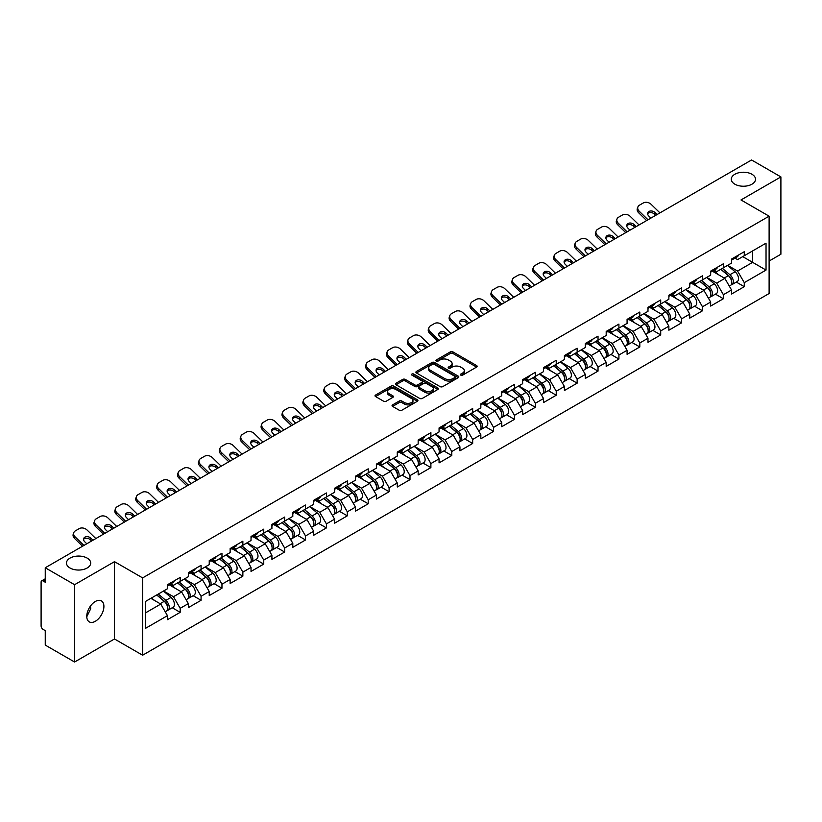 <?xml version="1.0" encoding="UTF-8"?>
<svg xmlns="http://www.w3.org/2000/svg" width="822" height="822" viewBox="0 0 822 822"><rect width="100%" height="100%" fill="white"/><g stroke="black" fill="none" stroke-linecap="round" stroke-linejoin="round"><path stroke-width="1.23" d="M734.827 184.179A12.125 6.997 180 0 1 731.282 179.227A12.125 6.997 180 0 1 738.762 172.764A12.125 6.997 180 0 1 751.976 174.285A12.125 6.997 180 0 1 755.521 179.227A12.125 6.997 180 0 1 748.041 185.7A12.125 6.997 180 0 1 734.827 184.179M70.024 568.002A12.125 6.997 180 0 1 66.479 563.049A12.125 6.997 180 0 1 73.959 556.586A12.125 6.997 180 0 1 87.173 558.107A12.125 6.997 180 0 1 90.718 563.049A12.125 6.997 180 0 1 83.238 569.512A12.125 6.997 180 0 1 70.024 568.002M460.793 375.14A1.305 0.75 0 0 0 462.632 375.14L476.596 367.085A1.86 1.069 0 0 0 477.14 366.324A1.86 1.069 0 0 0 476.596 365.564L452.932 351.898A1.86 1.069 0 0 0 450.312 351.898L436.338 359.964A1.305 0.75 0 0 0 435.958 360.498A1.305 0.75 0 0 0 436.338 361.033A1.305 0.75 0 0 0 438.177 361.033L439.986 359.985A5.949 3.432 0 0 1 448.401 359.985L450.374 361.125A5.949 3.432 0 0 1 452.11 363.55A5.949 3.432 0 0 1 450.374 365.985L448.565 367.023A1.305 0.75 0 0 0 448.185 367.557A1.305 0.75 0 0 0 448.565 368.092A1.305 0.75 0 0 0 450.405 368.092L452.213 367.044A5.949 3.432 0 0 1 460.628 367.044L462.601 368.184A5.949 3.432 0 0 1 464.338 370.609A5.949 3.432 0 0 1 462.601 373.034L460.793 374.082A1.305 0.75 0 0 0 460.412 374.616A1.305 0.75 0 0 0 460.793 375.14L460.793 374.082M90.512 605.989L90.718 608.712L86.772 616.767M95.342 601.478A12.125 6.997 -60 0 1 101.404 600.882A12.125 6.997 -60 0 1 103.253 610.592A12.125 6.997 -60 0 1 95.342 621.278A12.125 6.997 -60 0 1 89.279 621.874A12.125 6.997 -60 0 1 87.42 612.164A12.125 6.997 -60 0 1 95.342 601.478M392.597 404.876A1.86 1.069 0 0 0 392.053 405.636A1.86 1.069 0 0 0 392.597 406.397L399.235 410.229A1.86 1.069 0 0 0 401.866 410.229L417.381 401.27A1.86 1.069 0 0 0 417.925 400.509A1.86 1.069 0 0 0 417.381 399.759L393.717 386.093A1.86 1.069 0 0 0 391.087 386.093L375.572 395.053A1.86 1.069 0 0 0 375.027 395.803A1.86 1.069 0 0 0 375.572 396.564L383.597 401.198A1.86 1.069 0 0 0 386.227 401.198L392.865 397.365A1.86 1.069 0 0 0 393.409 396.605A1.86 1.069 0 0 0 392.865 395.844L388.888 393.553A4.973 2.867 0 0 1 387.429 391.519A4.973 2.867 0 0 1 390.501 388.868A4.973 2.867 0 0 1 395.916 389.494L411.493 398.485A4.973 2.867 0 0 1 412.952 400.509A4.973 2.867 0 0 1 409.88 403.17A4.973 2.867 0 0 1 404.465 402.544L401.866 401.044A1.86 1.069 0 0 0 399.235 401.044L392.597 404.876L392.597 406.397M114.494 561.662L74.586 584.699L45.251 567.766L751.575 159.982L780.9 176.915L740.992 199.952L769.115 216.186L142.617 577.897L114.494 561.662L114.494 638.982L142.617 655.216L142.617 577.897M440.119 386.628A1.86 1.069 0 0 0 442.75 386.628L458.265 377.668A1.86 1.069 0 0 0 458.81 376.908A1.86 1.069 0 0 0 458.265 376.147L434.602 362.492A1.86 1.069 0 0 0 431.971 362.492L416.456 371.441A1.86 1.069 0 0 0 415.911 372.202A1.86 1.069 0 0 0 416.456 372.962L440.119 386.628M412.439 375.428A1.305 0.75 0 0 1 413.764 375.613L437.797 389.484L422.303 398.423A1.86 1.069 0 0 1 419.682 398.423L396.019 384.768L396.019 383.247A1.86 1.069 0 0 0 395.474 384.008A1.86 1.069 0 0 0 396.019 384.768M396.019 383.247L402.657 379.415A1.86 1.069 0 0 1 405.287 379.415L414.884 384.953A1.86 1.069 0 0 0 417.504 384.953L421.912 382.415A1.86 1.069 0 0 0 422.457 381.655A1.86 1.069 0 0 0 421.912 380.894L411.925 375.13A1.305 0.75 0 0 1 411.545 374.596A1.305 0.75 0 0 1 412.346 373.897A1.305 0.75 0 0 1 413.764 374.061L437.818 387.953A1.86 1.069 0 0 1 438.362 388.714A1.86 1.069 0 0 1 437.818 389.474L437.818 387.953M142.617 655.216L769.115 293.516L769.115 216.186M172.24 607.756L180.182 612.339L180.182 608.321L173.483 596.721L163.578 590.997M180.182 612.339L167.462 619.685L167.462 615.668L145.7 628.234L145.7 601.324L167.462 588.758L167.462 584.74L180.182 577.393L180.182 581.411L188.351 576.695L188.351 572.677L201.071 565.331L201.071 569.348L209.24 564.632L209.24 560.614L221.961 553.268L221.961 557.295L230.139 552.569L230.139 548.551L242.86 541.205L242.86 545.233L251.029 540.516L251.029 536.489L263.749 529.142L263.749 533.17L271.918 528.454L271.918 524.426L284.638 517.079L284.638 521.107L292.807 516.391L292.807 512.363L305.537 505.027L305.537 509.044L313.706 504.328L313.706 500.31L326.426 492.964L326.426 496.981L334.595 492.265L334.595 488.247L347.316 480.901L347.316 484.918L355.484 480.202L355.484 476.185L368.215 468.838L368.215 472.856L376.384 468.139L376.384 464.122L389.104 456.775L389.104 460.793L397.273 456.076L397.273 452.059L409.993 444.712L409.993 448.73L418.162 444.014L418.162 439.996L430.892 432.649L430.892 436.667L439.061 431.951L439.061 427.933L451.781 420.587L451.781 424.604L459.95 419.888L459.95 415.87L472.671 408.524L472.671 412.541L480.839 407.825L480.839 403.808L493.56 396.461L493.56 400.489L501.739 395.772L501.739 391.745L514.459 384.398L514.459 388.426L522.628 383.71L522.628 379.682L535.348 372.335L535.348 376.363L543.517 371.647L543.517 367.619L556.237 360.272L556.237 364.3L564.406 359.584L564.406 355.556L577.136 348.22L577.136 352.237L585.305 347.521L585.305 343.504L598.026 336.157L598.026 340.174L606.194 335.458L606.194 331.441L618.915 324.094L618.915 328.112L627.083 323.395L627.083 319.378L639.814 312.031L639.814 316.049L647.983 311.333L647.983 307.315L660.703 299.968L660.703 303.986L668.872 299.27L668.872 295.252L681.592 287.906L681.592 291.923L689.761 287.207L689.761 283.189L702.491 275.843L702.491 279.86L710.66 275.144L710.66 271.126L723.381 263.78L723.381 267.797L731.549 263.081L731.549 259.064L744.27 251.717L744.27 255.745L766.032 243.178L766.032 270.078L744.27 282.645L737.57 271.055L727.665 265.331M736.327 282.08L744.27 286.673L744.27 282.645M744.27 286.673L731.549 294.019L731.549 289.991L723.381 294.708L716.681 283.107L706.776 277.394M715.438 294.142L723.381 298.735L723.381 294.708M723.381 298.735L710.66 306.072L710.66 302.054L702.491 306.77L695.792 295.17L685.877 289.447M694.539 306.205L702.491 310.788L702.491 306.77M702.491 310.788L689.761 318.135L689.761 314.117L681.592 318.833L674.903 307.233L664.988 301.51M673.65 318.268L681.592 322.851L681.592 318.833M681.592 322.851L668.872 330.197L668.872 326.18L660.703 330.896L654.004 319.296L644.099 313.572M652.76 330.331L660.703 334.914L660.703 330.896M660.703 334.914L647.983 342.26L647.983 338.243L639.814 342.959L633.115 331.358L623.199 325.635M631.861 342.394L639.814 346.976L639.814 342.959M639.814 346.976L627.083 354.323L627.083 350.306L618.915 355.022L612.226 343.421L602.31 337.698M610.972 354.457L618.915 359.039L618.915 355.022M618.915 359.039L606.194 366.386L606.194 362.368L598.026 367.085L591.326 355.484L581.421 349.761M590.083 366.52L598.026 371.102L598.026 367.085M598.026 371.102L585.305 378.449L585.305 374.431L577.136 379.148L570.437 367.547L560.522 361.824M569.184 378.582L577.136 383.165L577.136 379.148M577.136 383.165L564.406 390.512L564.406 386.494L556.237 391.21L549.548 379.61L539.633 373.887M548.295 390.635L556.237 395.228L556.237 391.21M556.237 395.228L543.517 402.575L543.517 398.547L535.348 403.273L528.649 391.673L518.744 385.95M527.405 402.698L535.348 407.291L535.348 403.273M535.348 407.291L522.628 414.637L522.628 410.61L514.459 415.326L507.76 403.736L497.855 398.012M506.506 414.761L514.459 419.354L514.459 415.326M514.459 419.354L501.739 426.7L501.739 422.672L493.56 427.389L486.871 415.798L476.955 410.075M485.617 426.824L493.56 431.416L493.56 427.389M493.56 431.416L480.839 438.763L480.839 434.735L472.671 439.451L465.971 427.851L456.066 422.138M464.728 438.886L472.671 443.479L472.671 439.451M472.671 443.479L459.95 450.816L459.95 446.798L451.781 451.514L445.082 439.914L435.177 434.201M443.839 450.949L451.781 455.532L451.781 451.514M451.781 455.532L439.061 462.878L439.061 458.861L430.892 463.577L424.193 451.977L414.278 446.254M422.94 463.012L430.892 467.595L430.892 463.577M430.892 467.595L418.162 474.941L418.162 470.924L409.993 475.64L403.304 464.04L393.389 458.316M402.05 475.075L409.993 479.658L409.993 475.64M409.993 479.658L397.273 487.004L397.273 482.987L389.104 487.703L382.405 476.102L372.5 470.379M381.161 487.138L389.104 491.72L389.104 487.703M389.104 491.72L376.384 499.067L376.384 495.05L368.215 499.766L361.516 488.165L351.6 482.442M360.262 499.201L368.215 503.783L368.215 499.766M368.215 503.783L355.484 511.13L355.484 507.112L347.316 511.829L340.627 500.228L330.711 494.505M339.373 511.263L347.316 515.846L347.316 511.829M347.316 515.846L334.595 523.193L334.595 519.175L326.426 523.891L319.727 512.291L309.822 506.568M318.484 523.326L326.426 527.909L326.426 523.891M326.426 527.909L313.706 535.256L313.706 531.238L305.537 535.954L298.838 524.354L288.923 518.631M297.585 535.379L305.537 539.972L305.537 535.954M305.537 539.972L292.807 547.318L292.807 543.301L284.638 548.017L277.949 536.417L268.034 530.693M276.695 547.442L284.638 552.035L284.638 548.017M284.638 552.035L271.918 559.381L271.918 555.353L263.749 560.07L257.05 548.48L247.145 542.756M255.806 559.505L263.749 564.098L263.749 560.07M263.749 564.098L251.029 571.444L251.029 567.416L242.86 572.133L236.161 560.542L226.256 554.819M234.907 571.567L242.86 576.16L242.86 572.133M242.86 576.16L230.139 583.507L230.139 579.479L221.961 584.195L215.272 572.605L205.356 566.882M214.018 583.63L221.961 588.223L221.961 584.195M221.961 588.223L209.24 595.57L209.24 591.542L201.071 596.258L194.372 584.658L184.467 578.945M193.129 595.693L201.071 600.286L201.071 596.258M201.071 600.286L188.351 607.622L188.351 603.605L180.182 608.321M170.894 583.784L173.483 585.285L180.182 581.411M173.483 596.721L181.652 592.004L169.157 584.791M188.351 603.605L181.652 592.004M191.783 571.722L194.372 573.222L201.071 569.348M194.372 584.658L202.551 579.942L190.046 572.729M209.24 591.542L202.551 579.942M212.682 559.659L215.272 561.159L221.961 557.295M215.272 572.605L223.44 567.879L210.935 560.666M230.139 579.479L223.44 567.879M233.571 547.596L236.161 549.096L242.86 545.233M236.161 560.542L244.329 555.826L231.835 548.603M251.029 567.416L244.329 555.826M254.46 535.533L257.05 537.033L263.749 533.17M257.05 548.48L265.218 543.763L252.724 536.54M271.918 555.353L265.218 543.763M275.36 523.48L277.949 524.97L284.638 521.107M277.949 536.417L286.118 531.7L273.613 524.477M292.807 543.301L286.118 531.7M296.249 511.418L298.838 512.907L305.537 509.044M298.838 524.354L307.007 519.638L294.512 512.414M313.706 531.238L307.007 519.638M317.138 499.355L319.727 500.845L326.426 496.981M319.727 512.291L327.896 507.575L315.401 500.362M334.595 519.175L327.896 507.575M338.037 487.292L340.627 488.782L347.316 484.918M340.627 500.228L348.795 495.512L336.29 488.299M355.484 507.112L348.795 495.512M358.926 475.229L361.516 476.719L368.215 472.856M361.516 488.165L369.684 483.449L357.19 476.236M376.384 495.05L369.684 483.449M379.815 463.166L382.405 464.656L389.104 460.793M382.405 476.102L390.573 471.386L378.079 464.173M397.273 482.987L390.573 471.386M400.715 451.103L403.304 452.603L409.993 448.73M403.304 464.04L411.473 459.323L398.968 452.11M418.162 470.924L411.473 459.323M421.604 439.04L424.193 440.541L430.892 436.667M424.193 451.977L432.362 447.26L419.857 440.047M439.061 458.861L432.362 447.26M442.493 426.978L445.082 428.478L451.781 424.604M445.082 439.914L453.251 435.198L440.756 427.985M459.95 446.798L453.251 435.198M463.392 414.915L465.971 416.415L472.671 412.541M465.971 427.851L474.15 423.135L461.645 415.922M480.839 434.735L474.15 423.135M484.281 402.852L486.871 404.352L493.56 400.489M486.871 415.798L495.039 411.082L482.535 403.859M501.739 422.672L495.039 411.082M505.17 390.789L507.76 392.289L514.459 388.426M507.76 403.736L515.928 399.019L503.434 391.796M522.628 410.61L515.928 399.019M526.059 378.737L528.649 380.226L535.348 376.363M528.649 391.673L536.817 386.957L524.323 379.733M543.517 398.547L536.817 386.957M546.959 366.674L549.548 368.164L556.237 364.3M549.548 379.61L557.717 374.894L545.212 367.67M564.406 386.494L557.717 374.894M567.848 354.611L570.437 356.101L577.136 352.237M570.437 367.547L578.606 362.831L566.111 355.618M585.305 374.431L578.606 362.831M588.737 342.548L591.326 344.038L598.026 340.174M591.326 355.484L599.495 350.768L587 343.555M606.194 362.368L599.495 350.768M609.636 330.485L612.226 331.975L618.915 328.112M612.226 343.421L620.394 338.705L607.89 331.492M627.083 350.306L620.394 338.705M630.525 318.422L633.115 319.912L639.814 316.049M633.115 331.358L641.283 326.642L628.789 319.429M647.983 338.243L641.283 326.642M651.414 306.359L654.004 307.849L660.703 303.986M654.004 319.296L662.172 314.579L649.678 307.366M668.872 326.18L662.172 314.579M672.314 294.297L674.903 295.797L681.592 291.923M674.903 307.233L683.072 302.517L670.567 295.303M689.761 314.117L683.072 302.517M693.203 282.234L695.792 283.734L702.491 279.86M695.792 295.17L703.961 290.454L691.456 283.241M710.66 302.054L703.961 290.454M714.092 270.171L716.681 271.671L723.381 267.797M716.681 283.107L724.85 278.391L712.355 271.178M731.549 289.991L724.85 278.391M734.991 258.108L737.57 259.608L744.27 255.745M737.57 271.055L752.644 262.352L752.644 250.905L766.032 243.178M742.728 256.628L766.032 270.078M769.115 261.036L780.9 254.234L780.9 176.915M74.586 584.699L74.586 662.018L45.251 645.085L45.251 630.628L43.114 629.395A2.836 1.644 -120 0 1 41.1 625.912L41.1 582.151A2.836 1.644 -120 0 1 41.686 580.846A2.836 1.644 -120 0 1 43.114 580.99L45.251 582.223L45.251 567.766M74.586 662.018L114.494 638.982M145.7 612.77L160.763 604.067L150.847 598.344M167.462 615.668L160.763 604.067M461.306 375.325L462.601 374.585A5.949 3.432 0 0 0 464.338 372.161L464.338 370.609M452.11 363.55L452.11 365.102A5.949 3.432 0 0 1 450.374 367.526L449.089 368.266M476.575 367.095L452.932 353.45A1.86 1.069 0 0 0 450.312 353.45L436.862 361.207M458.234 377.678L434.602 364.033A1.86 1.069 0 0 0 431.971 364.033L416.487 372.972M454.977 377.442A1.305 0.75 0 0 0 455.357 376.908A1.305 0.75 0 0 0 454.977 376.373L434.201 364.382A1.305 0.75 0 0 0 432.362 364.382L430.461 365.492A5.949 3.432 0 0 0 428.714 367.917A5.949 3.432 0 0 0 430.461 370.342L444.651 378.541A5.949 3.432 0 0 0 453.066 378.541L454.977 377.442L454.977 378.983A1.305 0.75 0 0 0 455.357 378.459L455.357 376.908M428.714 367.917L428.714 369.458A5.949 3.432 0 0 0 430.461 371.893L430.461 370.342M454.977 378.983L453.066 380.093A5.949 3.432 0 0 1 444.651 380.093L430.461 371.893M396.04 384.778L402.657 380.956L402.657 379.415M422.457 381.655L422.457 383.196A1.86 1.069 0 0 1 421.912 383.956L417.504 386.504A1.86 1.069 0 0 1 414.884 386.504L405.287 380.956A1.86 1.069 0 0 0 402.657 380.956M424.84 390.707A4.973 2.867 0 0 0 430.255 391.323A4.973 2.867 0 0 0 433.328 388.672A4.973 2.867 0 0 0 431.869 386.648L426.382 383.473A1.86 1.069 0 0 0 423.751 383.473L419.354 386.021A1.86 1.069 0 0 0 418.809 386.772A1.86 1.069 0 0 0 419.354 387.532L424.84 390.707L424.84 392.248A4.973 2.867 0 0 0 430.255 392.875A4.973 2.867 0 0 0 433.328 390.224L433.328 388.672M418.809 386.772L418.809 388.323A1.86 1.069 0 0 0 419.354 389.083L419.354 387.532M424.84 392.248L419.354 389.083M412.952 400.509L412.952 402.061A4.973 2.867 0 0 1 409.88 404.712A4.973 2.867 0 0 1 404.465 404.085L401.866 402.595A1.86 1.069 0 0 0 399.235 402.595L392.618 406.407M387.429 391.519L387.429 393.07A4.973 2.867 0 0 0 388.888 395.094L388.888 393.553M392.834 397.375L388.888 395.094M417.381 399.759L417.381 401.27L393.717 387.635A1.86 1.069 0 0 0 391.087 387.635L375.603 396.584M729.957 276.86L729.022 276.315M731.159 284.823A6.247 3.607 -120 0 0 732.063 284.546A6.247 3.607 -120 0 0 733.183 280.179A6.247 3.607 -120 0 0 729.926 274.733L722.394 268.373M732.063 284.546L737.221 281.566A6.247 3.607 -120 0 0 738.341 277.199A6.247 3.607 -120 0 0 735.084 271.753L727.552 265.393M720.945 269.205L729.535 276.459A3.791 2.189 60 0 1 731.58 281.134M729.32 286.128L730.46 285.47A6.247 3.607 -120 0 0 731.58 281.103A6.247 3.607 -120 0 0 728.323 275.658L720.781 269.297M718.613 274.795L713.527 270.5M646.637 220.563L638.653 212.785A5.682 4.172 -160.3 0 1 637.327 208.541L637.893 206.969A5.682 4.172 19.7 0 0 639.218 211.213L648.013 219.772M655.679 215.343L654.404 214.1A4.357 3.196 19.7 0 0 648.414 213.042A4.357 3.196 19.7 0 0 647.654 213.669M659.932 212.888L651.137 204.329A5.682 4.172 19.7 0 0 643.318 202.952L639.434 205.192A5.682 4.172 19.7 0 0 637.893 206.969M657.045 214.552L654.97 212.528A4.357 3.196 -160.3 0 0 648.979 211.47A4.357 3.196 -160.3 0 0 647.798 212.836A4.357 3.196 -160.3 0 0 648.815 216.083L650.89 218.107M733.224 258.098A6.247 3.607 60 0 1 732.063 259.803A6.247 3.607 60 0 1 731.549 260.009M738.382 255.118A6.247 3.607 60 0 1 737.221 256.824L732.063 259.803M709.067 288.923L708.122 288.378M710.259 296.886A6.247 3.607 -120 0 0 711.174 296.608A6.247 3.607 -120 0 0 712.294 292.242A6.247 3.607 -120 0 0 709.037 286.796L701.505 280.436M711.174 296.608L716.322 293.629A6.247 3.607 -120 0 0 717.452 289.262A6.247 3.607 -120 0 0 714.195 283.816L706.653 277.456M700.046 281.268L708.646 288.522A3.791 2.189 60 0 1 710.691 293.197M708.42 298.191L709.561 297.533A6.247 3.607 -120 0 0 710.691 293.166A6.247 3.607 -120 0 0 707.434 287.721L699.892 281.36M697.724 286.857L692.638 282.562M688.168 300.986L687.233 300.441M689.37 308.949A6.247 3.607 -120 0 0 690.274 308.671A6.247 3.607 -120 0 0 691.405 304.304A6.247 3.607 -120 0 0 688.148 298.859L680.606 292.498M690.274 308.671L695.433 305.692A6.247 3.607 -120 0 0 696.553 301.325A6.247 3.607 -120 0 0 693.306 295.879L685.764 289.519M679.157 293.331L687.757 300.585A3.791 2.189 60 0 1 689.802 305.25M687.531 310.254L688.672 309.596A6.247 3.607 -120 0 0 689.792 305.229A6.247 3.607 -120 0 0 686.534 299.783L679.003 293.423M676.825 298.92L671.738 294.625M667.279 313.038L666.344 312.504M668.481 321.012A6.247 3.607 -120 0 0 669.385 320.724A6.247 3.607 -120 0 0 670.505 316.357A6.247 3.607 -120 0 0 667.259 310.922L659.717 304.561M669.385 320.724L674.543 317.754A6.247 3.607 -120 0 0 675.663 313.388A6.247 3.607 -120 0 0 672.406 307.942L664.875 301.582M658.268 305.394L666.858 312.648A3.791 2.189 60 0 1 668.903 317.313M666.642 322.316L667.783 321.659A6.247 3.607 -120 0 0 668.903 317.292A6.247 3.607 -120 0 0 665.645 311.846L658.114 305.486M655.935 310.983L650.849 306.688M646.39 325.101L645.445 324.567M647.582 333.074A6.247 3.607 -120 0 0 648.496 332.787A6.247 3.607 -120 0 0 649.616 328.42A6.247 3.607 -120 0 0 646.359 322.974L638.828 316.624M648.496 332.787L653.654 329.817A6.247 3.607 -120 0 0 654.774 325.45A6.247 3.607 -120 0 0 651.517 320.005L643.975 313.644M637.369 317.456L645.969 324.711A3.791 2.189 60 0 1 648.013 329.375M645.753 334.379L646.883 333.722A6.247 3.607 -120 0 0 648.013 329.355A6.247 3.607 -120 0 0 644.756 323.909L637.214 317.549M635.046 323.036L629.96 318.751M625.491 337.164L624.556 336.63M626.693 345.137A6.247 3.607 -120 0 0 627.597 344.85A6.247 3.607 -120 0 0 628.727 340.483A6.247 3.607 -120 0 0 625.47 335.037L617.928 328.677M627.597 344.85L632.755 341.88A6.247 3.607 -120 0 0 633.885 337.513A6.247 3.607 -120 0 0 630.628 332.067L623.086 325.707M616.479 329.519L625.08 336.773A3.791 2.189 60 0 1 627.124 341.438M624.854 346.442L625.994 345.785A6.247 3.607 -120 0 0 627.114 341.418A6.247 3.607 -120 0 0 623.867 335.972L616.325 329.612M614.147 335.099L609.061 330.814M625.748 232.626L617.764 224.848A5.682 4.172 -160.3 0 1 616.428 220.604L616.993 219.032A5.682 4.172 19.7 0 0 618.329 223.276L627.114 231.835M634.789 227.406L633.515 226.163A4.357 3.196 19.7 0 0 627.525 225.105A4.357 3.196 19.7 0 0 626.765 225.731M639.033 224.951L630.248 216.392A5.682 4.172 19.7 0 0 622.429 215.004L618.545 217.255A5.682 4.172 19.7 0 0 616.993 219.032M636.156 226.615L634.081 224.591A4.357 3.196 -160.3 0 0 628.09 223.533A4.357 3.196 -160.3 0 0 626.898 224.899A4.357 3.196 -160.3 0 0 627.926 228.146L630.001 230.17M712.335 270.161A6.247 3.607 60 0 1 711.174 271.866A6.247 3.607 60 0 1 710.66 272.072M717.493 267.181A6.247 3.607 60 0 1 716.322 268.886L711.174 271.866M604.858 244.679L596.875 236.911A5.682 4.172 -160.3 0 1 595.539 232.667L596.104 231.095A5.682 4.172 19.7 0 0 597.44 235.339L606.225 243.887M613.89 239.469L612.626 238.226A4.357 3.196 19.7 0 0 606.626 237.168A4.357 3.196 19.7 0 0 605.865 237.794M618.144 237.013L609.359 228.454A5.682 4.172 19.7 0 0 601.54 227.067L597.656 229.317A5.682 4.172 19.7 0 0 596.104 231.095M615.267 238.678L613.191 236.654A4.357 3.196 -160.3 0 0 607.191 235.595A4.357 3.196 -160.3 0 0 606.009 236.962A4.357 3.196 -160.3 0 0 607.026 240.209L609.102 242.233M691.446 282.223A6.247 3.607 60 0 1 690.274 283.919A6.247 3.607 60 0 1 689.761 284.135M696.594 279.244A6.247 3.607 60 0 1 695.433 280.949L690.274 283.919M583.959 256.741L575.975 248.974A5.682 4.172 -160.3 0 1 574.65 244.73L575.215 243.158A5.682 4.172 19.7 0 0 576.541 247.391L585.336 255.95M593.001 251.522L591.727 250.289A4.357 3.196 19.7 0 0 585.737 249.23A4.357 3.196 19.7 0 0 584.976 249.857M597.255 249.076L588.46 240.517A5.682 4.172 19.7 0 0 580.64 239.13L576.767 241.38A5.682 4.172 19.7 0 0 575.215 243.158M594.368 250.731L592.292 248.717A4.357 3.196 -160.3 0 0 586.302 247.658A4.357 3.196 -160.3 0 0 585.12 249.025A4.357 3.196 -160.3 0 0 586.137 252.272L588.213 254.296M670.547 294.286A6.247 3.607 60 0 1 669.385 295.982A6.247 3.607 60 0 1 668.872 296.197M675.705 291.307A6.247 3.607 60 0 1 674.543 293.012L669.385 295.982M563.07 268.804L555.086 261.036A5.682 4.172 -160.3 0 1 553.761 256.793L554.326 255.221A5.682 4.172 19.7 0 0 555.651 259.454L564.437 268.013M572.112 263.585L570.838 262.352A4.357 3.196 19.7 0 0 564.848 261.293A4.357 3.196 19.7 0 0 564.087 261.92M576.356 261.139L567.57 252.58A5.682 4.172 19.7 0 0 559.751 251.193L555.867 253.433A5.682 4.172 19.7 0 0 554.326 255.221M573.479 262.793L571.403 260.78A4.357 3.196 -160.3 0 0 565.413 259.721A4.357 3.196 -160.3 0 0 564.221 261.077A4.357 3.196 -160.3 0 0 565.248 264.335L567.324 266.359M649.657 306.349A6.247 3.607 60 0 1 648.496 308.045A6.247 3.607 60 0 1 647.983 308.26M654.815 303.369A6.247 3.607 60 0 1 653.654 305.075L648.496 308.045M542.181 280.867L534.197 273.099A5.682 4.172 -160.3 0 1 532.862 268.856L533.427 267.284A5.682 4.172 19.7 0 0 534.762 271.517L543.548 280.076M551.213 275.647L549.949 274.414A4.357 3.196 19.7 0 0 543.959 273.356A4.357 3.196 19.7 0 0 543.188 273.983M555.467 273.202L546.681 264.643A5.682 4.172 19.7 0 0 538.862 263.256L534.978 265.496A5.682 4.172 19.7 0 0 533.427 267.284M552.59 274.856L550.514 272.842A4.357 3.196 -160.3 0 0 544.524 271.784A4.357 3.196 -160.3 0 0 543.332 273.14A4.357 3.196 -160.3 0 0 544.349 276.398L546.424 278.411M628.768 318.402A6.247 3.607 60 0 1 627.597 320.107A6.247 3.607 60 0 1 627.083 320.323M633.916 315.432A6.247 3.607 60 0 1 632.755 317.138L627.597 320.107M604.602 349.227L603.667 348.692M605.804 357.2A6.247 3.607 -120 0 0 606.708 356.912A6.247 3.607 -120 0 0 607.828 352.546A6.247 3.607 -120 0 0 604.581 347.1L597.039 340.74M606.708 356.912L611.866 353.943A6.247 3.607 -120 0 0 612.986 349.566A6.247 3.607 -120 0 0 609.729 344.13L602.197 337.77M595.59 341.582L604.191 348.836A3.791 2.189 60 0 1 606.235 353.501M603.965 358.495L605.105 357.847A6.247 3.607 -120 0 0 606.225 353.47A6.247 3.607 -120 0 0 602.968 348.035L595.436 341.675M593.258 347.161L588.172 342.877M521.282 292.93L513.298 285.152A5.682 4.172 -160.3 0 1 511.972 280.918L512.538 279.346A5.682 4.172 19.7 0 0 513.863 283.58L522.658 292.139M530.324 287.71L529.06 286.477A4.357 3.196 19.7 0 0 523.059 285.419A4.357 3.196 19.7 0 0 522.299 286.046M534.577 285.255L525.782 276.695A5.682 4.172 19.7 0 0 517.973 275.319L514.089 277.559A5.682 4.172 19.7 0 0 512.538 279.346M531.7 286.919L529.625 284.905A4.357 3.196 -160.3 0 0 523.624 283.837A4.357 3.196 -160.3 0 0 522.443 285.203A4.357 3.196 -160.3 0 0 523.46 288.46L525.535 290.474M607.869 330.465A6.247 3.607 60 0 1 606.708 332.17A6.247 3.607 60 0 1 606.194 332.386M613.027 327.495A6.247 3.607 60 0 1 611.866 329.19L606.708 332.17M583.712 361.29L582.767 360.745M584.904 369.263A6.247 3.607 -120 0 0 585.819 368.975A6.247 3.607 -120 0 0 586.939 364.608A6.247 3.607 -120 0 0 583.682 359.163L576.15 352.802M585.819 368.975L590.977 365.995A6.247 3.607 -120 0 0 592.097 361.629A6.247 3.607 -120 0 0 588.84 356.183L581.308 349.833M574.691 353.645L583.291 360.899A3.791 2.189 60 0 1 585.336 365.564M583.075 370.558L584.206 369.9A6.247 3.607 -120 0 0 585.336 365.533A6.247 3.607 -120 0 0 582.079 360.098L574.537 353.737M572.369 359.224L567.283 354.94M500.393 304.993L492.409 297.215A5.682 4.172 -160.3 0 1 491.083 292.981L491.648 291.399A5.682 4.172 19.7 0 0 492.974 295.643L501.759 304.202M509.435 299.773L508.16 298.54A4.357 3.196 19.7 0 0 502.17 297.482A4.357 3.196 19.7 0 0 501.41 298.109M513.678 297.317L504.893 288.758A5.682 4.172 19.7 0 0 497.074 287.381L493.19 289.621A5.682 4.172 19.7 0 0 491.648 291.399M510.801 298.982L508.726 296.958A4.357 3.196 -160.3 0 0 502.735 295.899A4.357 3.196 -160.3 0 0 501.543 297.266A4.357 3.196 -160.3 0 0 502.571 300.523L504.646 302.537M586.98 342.527A6.247 3.607 60 0 1 585.819 344.233A6.247 3.607 60 0 1 585.305 344.449M592.138 339.558A6.247 3.607 60 0 1 590.977 341.253L585.819 344.233M562.813 373.352L561.878 372.808M564.015 381.326A6.247 3.607 -120 0 0 564.919 381.038A6.247 3.607 -120 0 0 566.05 376.671A6.247 3.607 -120 0 0 562.793 371.225L555.251 364.865M564.919 381.038L570.078 378.058A6.247 3.607 -120 0 0 571.208 373.691A6.247 3.607 -120 0 0 567.951 368.246L560.409 361.896M553.802 365.708L562.402 372.962A3.791 2.189 60 0 1 564.447 377.627M562.176 382.62L563.317 381.963A6.247 3.607 -120 0 0 564.437 377.596A6.247 3.607 -120 0 0 561.19 372.15L553.648 365.8M551.47 371.287L546.383 367.002M479.503 317.056L471.52 309.278A5.682 4.172 -160.3 0 1 470.184 305.044L470.749 303.462A5.682 4.172 19.7 0 0 472.085 307.705L480.87 316.265M488.545 311.836L487.271 310.603A4.357 3.196 19.7 0 0 481.281 309.545A4.357 3.196 19.7 0 0 480.521 310.171M492.789 309.38L484.004 300.821A5.682 4.172 19.7 0 0 476.185 299.444L472.301 301.684A5.682 4.172 19.7 0 0 470.749 303.462M489.912 311.045L487.836 309.021A4.357 3.196 -160.3 0 0 481.846 307.962A4.357 3.196 -160.3 0 0 480.654 309.329A4.357 3.196 -160.3 0 0 481.671 312.586L483.747 314.6M566.091 354.59A6.247 3.607 60 0 1 564.919 356.296A6.247 3.607 60 0 1 564.406 356.512M571.239 351.621A6.247 3.607 60 0 1 570.078 353.316L564.919 356.296M541.924 385.415L540.989 384.871M543.126 393.378A6.247 3.607 -120 0 0 544.03 393.101A6.247 3.607 -120 0 0 545.15 388.734A6.247 3.607 -120 0 0 541.904 383.288L534.362 376.928M544.03 393.101L549.188 390.121A6.247 3.607 -120 0 0 550.308 385.754A6.247 3.607 -120 0 0 547.051 380.309L539.52 373.948M532.913 377.771L541.513 385.025A3.791 2.189 60 0 1 543.558 389.69M541.287 394.683L542.428 394.026A6.247 3.607 -120 0 0 543.548 389.659A6.247 3.607 -120 0 0 540.29 384.213L532.759 377.853M530.58 383.35L525.494 379.055M458.604 329.119L450.62 321.34A5.682 4.172 -160.3 0 1 449.295 317.107L449.86 315.525A5.682 4.172 19.7 0 0 451.186 319.768L459.981 328.327M467.646 323.899L466.382 322.666A4.357 3.196 19.7 0 0 460.382 321.608A4.357 3.196 19.7 0 0 459.621 322.234M471.9 321.443L463.105 312.884A5.682 4.172 19.7 0 0 455.296 311.507L451.412 313.747A5.682 4.172 19.7 0 0 449.86 315.525M469.023 323.108L466.947 321.083A4.357 3.196 -160.3 0 0 460.947 320.025A4.357 3.196 -160.3 0 0 459.765 321.392A4.357 3.196 -160.3 0 0 460.782 324.639L462.858 326.663M545.192 366.653A6.247 3.607 60 0 1 544.03 368.359A6.247 3.607 60 0 1 543.517 368.575M550.35 363.673A6.247 3.607 60 0 1 549.188 365.379L544.03 368.359M521.035 397.478L520.1 396.934M522.227 405.441A6.247 3.607 -120 0 0 523.141 405.164A6.247 3.607 -120 0 0 524.261 400.797A6.247 3.607 -120 0 0 521.004 395.351L513.473 388.991M523.141 405.164L528.299 402.184A6.247 3.607 -120 0 0 529.419 397.817A6.247 3.607 -120 0 0 526.162 392.371L518.631 386.011M512.024 389.834L520.614 397.088A3.791 2.189 60 0 1 522.658 401.753M520.398 406.746L521.528 406.089A6.247 3.607 -120 0 0 522.658 401.722A6.247 3.607 -120 0 0 519.401 396.276L511.859 389.916M509.691 395.413L504.605 391.118M437.715 341.181L429.731 333.403A5.682 4.172 -160.3 0 1 428.406 329.17L428.971 327.588A5.682 4.172 19.7 0 0 430.296 331.831L439.092 340.39M446.757 335.962L445.483 334.718A4.357 3.196 19.7 0 0 439.493 333.66A4.357 3.196 19.7 0 0 438.732 334.297M451.011 333.506L442.215 324.947A5.682 4.172 19.7 0 0 434.396 323.57L430.512 325.81A5.682 4.172 19.7 0 0 428.971 327.588M448.124 335.171L446.048 333.146A4.357 3.196 -160.3 0 0 440.058 332.088A4.357 3.196 -160.3 0 0 438.876 333.455A4.357 3.196 -160.3 0 0 439.893 336.701L441.969 338.726M524.302 378.716A6.247 3.607 60 0 1 523.141 380.422A6.247 3.607 60 0 1 522.628 380.627M529.46 375.736A6.247 3.607 60 0 1 528.299 377.442L523.141 380.422M500.136 409.541L499.201 408.996M501.338 417.504A6.247 3.607 -120 0 0 502.252 417.227A6.247 3.607 -120 0 0 503.372 412.86A6.247 3.607 -120 0 0 500.115 407.414L492.573 401.054M502.252 417.227L507.4 414.247A6.247 3.607 -120 0 0 508.53 409.88A6.247 3.607 -120 0 0 505.273 404.434L497.731 398.074M491.124 401.896L499.725 409.151A3.791 2.189 60 0 1 501.769 413.815M499.499 418.809L500.639 418.151A6.247 3.607 -120 0 0 501.759 413.785A6.247 3.607 -120 0 0 498.512 408.339L490.97 401.979M488.802 407.476L483.716 403.181M416.826 353.244L408.842 345.466A5.682 4.172 -160.3 0 1 407.507 341.222L408.072 339.65A5.682 4.172 19.7 0 0 409.407 343.894L418.193 352.453M425.868 348.025L424.594 346.781A4.357 3.196 19.7 0 0 418.603 345.723A4.357 3.196 19.7 0 0 417.843 346.36M430.112 345.569L421.326 337.01A5.682 4.172 19.7 0 0 413.507 335.633L409.623 337.873A5.682 4.172 19.7 0 0 408.072 339.65M427.235 347.233L425.159 345.209A4.357 3.196 -160.3 0 0 419.169 344.151A4.357 3.196 -160.3 0 0 417.977 345.517A4.357 3.196 -160.3 0 0 418.994 348.764L421.07 350.788M503.413 390.779A6.247 3.607 60 0 1 502.252 392.484A6.247 3.607 60 0 1 501.739 392.69M508.571 387.799A6.247 3.607 60 0 1 507.4 389.505L502.252 392.484M479.247 421.604L478.312 421.059M480.449 429.567A6.247 3.607 -120 0 0 481.353 429.29A6.247 3.607 -120 0 0 482.483 424.923A6.247 3.607 -120 0 0 479.226 419.477L471.684 413.117M481.353 429.29L486.511 426.31A6.247 3.607 -120 0 0 487.631 421.943A6.247 3.607 -120 0 0 484.384 416.497L476.842 410.137M470.235 413.949L478.836 421.203A3.791 2.189 60 0 1 480.88 425.878M478.61 430.872L479.75 430.214A6.247 3.607 -120 0 0 480.87 425.847A6.247 3.607 -120 0 0 477.613 420.402L470.081 414.041M467.903 419.539L462.817 415.244M395.937 365.307L387.953 357.529A5.682 4.172 -160.3 0 1 386.617 353.285L387.183 351.713A5.682 4.172 19.7 0 0 388.518 355.957L397.303 364.516M404.969 360.087L403.705 358.844A4.357 3.196 19.7 0 0 397.704 357.786A4.357 3.196 19.7 0 0 396.944 358.413M409.222 357.632L400.437 349.073A5.682 4.172 19.7 0 0 392.618 347.696L388.734 349.936A5.682 4.172 19.7 0 0 387.183 351.713M406.345 359.296L404.27 357.272A4.357 3.196 -160.3 0 0 398.269 356.214A4.357 3.196 -160.3 0 0 397.088 357.58A4.357 3.196 -160.3 0 0 398.105 360.827L400.18 362.851M482.514 402.842A6.247 3.607 60 0 1 481.353 404.547A6.247 3.607 60 0 1 480.839 404.753M487.672 399.862A6.247 3.607 60 0 1 486.511 401.568L481.353 404.547M458.357 433.667L457.422 433.122M459.549 441.63A6.247 3.607 -120 0 0 460.464 441.352A6.247 3.607 -120 0 0 461.584 436.985A6.247 3.607 -120 0 0 458.327 431.54L450.795 425.18M460.464 441.352L465.622 438.373A6.247 3.607 -120 0 0 466.742 434.006A6.247 3.607 -120 0 0 463.485 428.56L455.953 422.2M449.346 426.012L457.936 433.266A3.791 2.189 60 0 1 459.981 437.941M457.72 442.935L458.861 442.277A6.247 3.607 -120 0 0 459.981 437.91A6.247 3.607 -120 0 0 456.724 432.464L449.182 426.104M447.014 431.601L441.928 427.306M375.038 377.37L367.054 369.592A5.682 4.172 -160.3 0 1 365.728 365.348L366.293 363.776A5.682 4.172 19.7 0 0 367.619 368.02L376.414 376.579M384.08 372.15L382.805 370.907A4.357 3.196 19.7 0 0 376.815 369.849A4.357 3.196 19.7 0 0 376.055 370.475M388.333 369.695L379.538 361.135A5.682 4.172 19.7 0 0 371.719 359.748L367.835 361.999A5.682 4.172 19.7 0 0 366.293 363.776M385.446 371.359L383.371 369.335A4.357 3.196 -160.3 0 0 377.38 368.277A4.357 3.196 -160.3 0 0 376.199 369.643A4.357 3.196 -160.3 0 0 377.216 372.89L379.291 374.914M461.625 414.905A6.247 3.607 60 0 1 460.464 416.61A6.247 3.607 60 0 1 459.95 416.816M466.783 411.925A6.247 3.607 60 0 1 465.622 413.63L460.464 416.61M437.468 445.73L436.523 445.185M438.66 453.693A6.247 3.607 -120 0 0 439.575 453.415A6.247 3.607 -120 0 0 440.695 449.048A6.247 3.607 -120 0 0 437.438 443.603L429.906 437.242M439.575 453.415L444.723 450.435A6.247 3.607 -120 0 0 445.853 446.069A6.247 3.607 -120 0 0 442.596 440.623L435.054 434.263M428.447 438.075L437.047 445.329A3.791 2.189 60 0 1 439.092 450.004M436.821 454.998L437.962 454.34A6.247 3.607 -120 0 0 439.092 449.973A6.247 3.607 -120 0 0 435.835 444.527L428.293 438.167M426.125 443.664L421.039 439.369M354.148 389.433L346.165 381.655A5.682 4.172 -160.3 0 1 344.829 377.411L345.394 375.839A5.682 4.172 19.7 0 0 346.73 380.083L355.515 388.642M363.19 384.213L361.916 382.97A4.357 3.196 19.7 0 0 355.926 381.911A4.357 3.196 19.7 0 0 355.166 382.538M367.434 381.757L358.649 373.198A5.682 4.172 19.7 0 0 350.83 371.811L346.946 374.061A5.682 4.172 19.7 0 0 345.394 375.839M364.557 383.422L362.481 381.398A4.357 3.196 -160.3 0 0 356.491 380.339A4.357 3.196 -160.3 0 0 355.299 381.706A4.357 3.196 -160.3 0 0 356.327 384.953L358.392 386.977M440.736 426.967A6.247 3.607 60 0 1 439.575 428.673A6.247 3.607 60 0 1 439.061 428.879M445.894 423.988A6.247 3.607 60 0 1 444.723 425.693L439.575 428.673M416.569 457.782L415.634 457.248M417.771 465.755A6.247 3.607 -120 0 0 418.675 465.478A6.247 3.607 -120 0 0 419.806 461.101A6.247 3.607 -120 0 0 416.548 455.665L409.007 449.305M418.675 465.478L423.833 462.498A6.247 3.607 -120 0 0 424.953 458.131A6.247 3.607 -120 0 0 421.707 452.686L414.165 446.325M407.558 450.137L416.158 457.392A3.791 2.189 60 0 1 418.203 462.056M415.932 467.06L417.073 466.403A6.247 3.607 -120 0 0 418.193 462.036A6.247 3.607 -120 0 0 414.935 456.59L407.404 450.23M405.225 455.727L400.139 451.432M333.259 401.485L325.276 393.717A5.682 4.172 -160.3 0 1 323.94 389.474L324.505 387.902A5.682 4.172 19.7 0 0 325.841 392.135L334.626 400.694M342.291 396.266L341.027 395.033A4.357 3.196 19.7 0 0 335.027 393.974A4.357 3.196 19.7 0 0 334.266 394.601M346.545 393.82L337.76 385.261A5.682 4.172 19.7 0 0 329.941 383.874L326.057 386.124A5.682 4.172 19.7 0 0 324.505 387.902M343.668 395.474L341.592 393.461A4.357 3.196 -160.3 0 0 335.592 392.402A4.357 3.196 -160.3 0 0 334.41 393.769A4.357 3.196 -160.3 0 0 335.427 397.016L337.503 399.04M419.847 439.03A6.247 3.607 60 0 1 418.675 440.726A6.247 3.607 60 0 1 418.162 440.941M424.995 436.05A6.247 3.607 60 0 1 423.833 437.756L418.675 440.726M395.68 469.845L394.745 469.311M396.882 477.818A6.247 3.607 -120 0 0 397.786 477.531A6.247 3.607 -120 0 0 398.906 473.164A6.247 3.607 -120 0 0 395.659 467.718L388.118 461.368M397.786 477.531L402.944 474.561A6.247 3.607 -120 0 0 404.064 470.194A6.247 3.607 -120 0 0 400.807 464.749L393.276 458.388M386.669 462.2L395.259 469.454A3.791 2.189 60 0 1 397.303 474.119M395.043 479.123L396.183 478.466A6.247 3.607 -120 0 0 397.303 474.099A6.247 3.607 -120 0 0 394.046 468.653L386.515 462.293M384.336 467.79L379.25 463.495M312.36 413.548L304.376 405.78A5.682 4.172 -160.3 0 1 303.051 401.537L303.616 399.965A5.682 4.172 19.7 0 0 304.941 404.198L313.737 412.757M321.402 408.329L320.128 407.096A4.357 3.196 19.7 0 0 314.138 406.037A4.357 3.196 19.7 0 0 313.377 406.664M325.656 405.883L316.86 397.324A5.682 4.172 19.7 0 0 309.041 395.937L305.157 398.177A5.682 4.172 19.7 0 0 303.616 399.965M322.769 407.537L320.693 405.523A4.357 3.196 -160.3 0 0 314.703 404.465A4.357 3.196 -160.3 0 0 313.521 405.832A4.357 3.196 -160.3 0 0 314.538 409.079L316.614 411.103M398.947 451.093A6.247 3.607 60 0 1 397.786 452.788A6.247 3.607 60 0 1 397.273 453.004M404.105 448.113A6.247 3.607 60 0 1 402.944 449.819L397.786 452.788M374.791 481.908L373.846 481.373M375.983 489.881A6.247 3.607 -120 0 0 376.897 489.593A6.247 3.607 -120 0 0 378.017 485.227A6.247 3.607 -120 0 0 374.76 479.781L367.228 473.431M376.897 489.593L382.045 486.624A6.247 3.607 -120 0 0 383.175 482.257A6.247 3.607 -120 0 0 379.918 476.811L372.376 470.451M365.769 474.263L374.37 481.517A3.791 2.189 60 0 1 376.414 486.182M374.144 491.186L375.284 490.529A6.247 3.607 -120 0 0 376.414 486.162A6.247 3.607 -120 0 0 373.157 480.716L365.615 474.356M363.447 479.843L358.361 475.558M291.471 425.611L283.487 417.843A5.682 4.172 -160.3 0 1 282.162 413.6L282.727 412.028A5.682 4.172 19.7 0 0 284.052 416.261L292.838 424.82M300.513 420.391L299.239 419.158A4.357 3.196 19.7 0 0 293.248 418.1A4.357 3.196 19.7 0 0 292.488 418.727M304.757 417.946L295.971 409.387A5.682 4.172 19.7 0 0 288.152 408L284.268 410.24A5.682 4.172 19.7 0 0 282.727 412.028M301.88 419.6L299.804 417.586A4.357 3.196 -160.3 0 0 293.814 416.528A4.357 3.196 -160.3 0 0 292.622 417.884A4.357 3.196 -160.3 0 0 293.649 421.141L295.725 423.155M378.058 463.156A6.247 3.607 60 0 1 376.897 464.851A6.247 3.607 60 0 1 376.384 465.067M383.216 460.176A6.247 3.607 60 0 1 382.045 461.882L376.897 464.851M353.892 493.971L352.957 493.436M355.094 501.944A6.247 3.607 -120 0 0 355.998 501.656A6.247 3.607 -120 0 0 357.128 497.289A6.247 3.607 -120 0 0 353.871 491.844L346.329 485.483M355.998 501.656L361.156 498.687A6.247 3.607 -120 0 0 362.276 494.32A6.247 3.607 -120 0 0 359.029 488.874L351.487 482.514M344.88 486.326L353.481 493.58A3.791 2.189 60 0 1 355.525 498.245M353.255 503.249L354.395 502.591A6.247 3.607 -120 0 0 355.515 498.224A6.247 3.607 -120 0 0 352.258 492.779L344.726 486.418M342.548 491.905L337.462 487.621M270.582 437.674L262.598 429.906A5.682 4.172 -160.3 0 1 261.262 425.662L261.828 424.09A5.682 4.172 19.7 0 0 263.163 428.324L271.948 436.883M279.614 432.454L278.35 431.221A4.357 3.196 19.7 0 0 272.349 430.163A4.357 3.196 19.7 0 0 271.589 430.79M283.867 429.998L275.082 421.439A5.682 4.172 19.7 0 0 267.263 420.063L263.379 422.303A5.682 4.172 19.7 0 0 261.828 424.09M280.99 431.663L278.915 429.649A4.357 3.196 -160.3 0 0 272.925 428.591A4.357 3.196 -160.3 0 0 271.733 429.947A4.357 3.196 -160.3 0 0 272.75 433.204L274.825 435.218M357.169 475.208A6.247 3.607 60 0 1 355.998 476.914A6.247 3.607 60 0 1 355.484 477.13M362.317 472.239A6.247 3.607 60 0 1 361.156 473.934L355.998 476.914M333.002 506.033L332.067 505.489M334.205 514.007A6.247 3.607 -120 0 0 335.109 513.719A6.247 3.607 -120 0 0 336.229 509.352A6.247 3.607 -120 0 0 332.982 503.907L325.44 497.546M335.109 513.719L340.267 510.739A6.247 3.607 -120 0 0 341.387 506.373A6.247 3.607 -120 0 0 338.13 500.937L330.598 494.577M323.991 498.389L332.591 505.643A3.791 2.189 60 0 1 334.636 510.308M332.365 515.302L333.506 514.644A6.247 3.607 -120 0 0 334.626 510.277A6.247 3.607 -120 0 0 331.369 504.842L323.837 498.481M321.659 503.968L316.573 499.684M249.683 449.737L241.699 441.959A5.682 4.172 -160.3 0 1 240.373 437.725L240.938 436.153A5.682 4.172 19.7 0 0 242.264 440.387L251.059 448.946M258.725 444.517L257.45 443.284A4.357 3.196 19.7 0 0 251.46 442.226A4.357 3.196 19.7 0 0 250.7 442.853M262.978 442.061L254.183 433.502A5.682 4.172 19.7 0 0 246.374 432.125L242.49 434.365A5.682 4.172 19.7 0 0 240.938 436.153M260.101 443.726L258.026 441.702A4.357 3.196 -160.3 0 0 252.025 440.643A4.357 3.196 -160.3 0 0 250.844 442.01A4.357 3.196 -160.3 0 0 251.861 445.267L253.936 447.281M336.27 487.271A6.247 3.607 60 0 1 335.109 488.977A6.247 3.607 60 0 1 334.595 489.193M341.428 484.302A6.247 3.607 60 0 1 340.267 485.997L335.109 488.977M312.113 518.096L311.168 517.552M313.305 526.07A6.247 3.607 -120 0 0 314.22 525.782A6.247 3.607 -120 0 0 315.34 521.415A6.247 3.607 -120 0 0 312.083 515.969L304.551 509.609M314.22 525.782L319.378 522.802A6.247 3.607 -120 0 0 320.498 518.435A6.247 3.607 -120 0 0 317.241 512.99L309.709 506.64M303.092 510.452L311.692 517.706A3.791 2.189 60 0 1 313.737 522.371M311.476 527.364L312.607 526.707A6.247 3.607 -120 0 0 313.737 522.34A6.247 3.607 -120 0 0 310.48 516.894L302.938 510.544M300.77 516.031L295.684 511.746M228.793 461.8L220.81 454.021A5.682 4.172 -160.3 0 1 219.484 449.788L220.049 448.206A5.682 4.172 19.7 0 0 221.375 452.449L230.16 461.008M237.835 456.58L236.561 455.347A4.357 3.196 19.7 0 0 230.571 454.289A4.357 3.196 19.7 0 0 229.811 454.915M242.079 454.124L233.294 445.565A5.682 4.172 19.7 0 0 225.475 444.188L221.591 446.428A5.682 4.172 19.7 0 0 220.049 448.206M239.202 455.789L237.126 453.765A4.357 3.196 -160.3 0 0 231.136 452.706A4.357 3.196 -160.3 0 0 229.944 454.073A4.357 3.196 -160.3 0 0 230.972 457.33L233.047 459.344M315.381 499.334A6.247 3.607 60 0 1 314.22 501.04A6.247 3.607 60 0 1 313.706 501.256M320.539 496.365A6.247 3.607 60 0 1 319.378 498.06L314.22 501.04M291.214 530.159L290.279 529.615M292.416 538.122A6.247 3.607 -120 0 0 293.32 537.845A6.247 3.607 -120 0 0 294.451 533.478A6.247 3.607 -120 0 0 291.193 528.032L283.652 521.672M293.32 537.845L298.478 534.865A6.247 3.607 -120 0 0 299.609 530.498A6.247 3.607 -120 0 0 296.352 525.053L288.81 518.692M282.203 522.515L290.803 529.769A3.791 2.189 60 0 1 292.848 534.434M290.577 539.427L291.718 538.77A6.247 3.607 -120 0 0 292.838 534.403A6.247 3.607 -120 0 0 289.591 528.957L282.049 522.597M279.87 528.094L274.784 523.799M207.904 473.862L199.921 466.084A5.682 4.172 -160.3 0 1 198.585 461.851L199.15 460.269A5.682 4.172 19.7 0 0 200.486 464.512L209.271 473.071M216.946 468.643L215.672 467.41A4.357 3.196 19.7 0 0 209.682 466.351A4.357 3.196 19.7 0 0 208.922 466.978M221.19 466.187L212.405 457.628A5.682 4.172 19.7 0 0 204.586 456.251L200.702 458.491A5.682 4.172 19.7 0 0 199.15 460.269M218.313 467.852L216.237 465.827A4.357 3.196 -160.3 0 0 210.247 464.769A4.357 3.196 -160.3 0 0 209.055 466.136A4.357 3.196 -160.3 0 0 210.072 469.383L212.148 471.407M294.492 511.397A6.247 3.607 60 0 1 293.32 513.103A6.247 3.607 60 0 1 292.807 513.318M299.64 508.417A6.247 3.607 60 0 1 298.478 510.123L293.32 513.103M270.325 542.222L269.39 541.677M271.527 550.185A6.247 3.607 -120 0 0 272.431 549.908A6.247 3.607 -120 0 0 273.551 545.541A6.247 3.607 -120 0 0 270.304 540.095L262.763 533.735M272.431 549.908L277.589 546.928A6.247 3.607 -120 0 0 278.709 542.561A6.247 3.607 -120 0 0 275.452 537.115L267.921 530.755M261.314 534.577L269.914 541.832A3.791 2.189 60 0 1 271.959 546.496M269.688 551.49L270.828 550.832A6.247 3.607 -120 0 0 271.948 546.466A6.247 3.607 -120 0 0 268.691 541.02L261.16 534.66M258.981 540.157L253.895 535.862M187.005 485.925L179.021 478.147A5.682 4.172 -160.3 0 1 177.696 473.914L178.261 472.331A5.682 4.172 19.7 0 0 179.586 476.575L188.382 485.134M196.047 480.706L194.783 479.473A4.357 3.196 19.7 0 0 188.783 478.404A4.357 3.196 19.7 0 0 188.022 479.041M200.301 478.25L191.505 469.691A5.682 4.172 19.7 0 0 183.696 468.314L179.812 470.554A5.682 4.172 19.7 0 0 178.261 472.331M197.424 479.914L195.348 477.89A4.357 3.196 -160.3 0 0 189.348 476.832A4.357 3.196 -160.3 0 0 188.166 478.199A4.357 3.196 -160.3 0 0 189.183 481.445L191.259 483.47M273.592 523.46A6.247 3.607 60 0 1 272.431 525.166A6.247 3.607 60 0 1 271.918 525.371M278.75 520.48A6.247 3.607 60 0 1 277.589 522.186L272.431 525.166M249.436 554.285L248.501 553.74M250.628 562.248A6.247 3.607 -120 0 0 251.542 561.971A6.247 3.607 -120 0 0 252.662 557.604A6.247 3.607 -120 0 0 249.405 552.158L241.874 545.798M251.542 561.971L256.7 558.991A6.247 3.607 -120 0 0 257.82 554.624A6.247 3.607 -120 0 0 254.563 549.178L247.032 542.818M240.414 546.64L249.015 553.894A3.791 2.189 60 0 1 251.059 558.559M248.799 563.553L249.929 562.895A6.247 3.607 -120 0 0 251.059 558.528A6.247 3.607 -120 0 0 247.802 553.083L240.26 546.722M238.092 552.22L233.006 547.925M166.116 497.988L158.132 490.21A5.682 4.172 -160.3 0 1 156.807 485.977L157.372 484.394A5.682 4.172 19.7 0 0 158.697 488.638L167.483 497.197M175.158 492.768L173.884 491.525A4.357 3.196 19.7 0 0 167.894 490.467A4.357 3.196 19.7 0 0 167.133 491.104M179.412 490.313L170.616 481.754A5.682 4.172 19.7 0 0 162.797 480.377L158.913 482.617A5.682 4.172 19.7 0 0 157.372 484.394M176.525 491.977L174.449 489.953A4.357 3.196 -160.3 0 0 168.459 488.895A4.357 3.196 -160.3 0 0 167.267 490.261A4.357 3.196 -160.3 0 0 168.294 493.508L170.37 495.532M252.703 535.523A6.247 3.607 60 0 1 251.542 537.228A6.247 3.607 60 0 1 251.029 537.434M257.861 532.543A6.247 3.607 60 0 1 256.7 534.249L251.542 537.228M228.537 566.348L227.602 565.803M229.739 574.311A6.247 3.607 -120 0 0 230.653 574.033A6.247 3.607 -120 0 0 231.773 569.667A6.247 3.607 -120 0 0 228.516 564.221L220.974 557.861M230.653 574.033L235.801 571.054A6.247 3.607 -120 0 0 236.931 566.687A6.247 3.607 -120 0 0 233.674 561.241L226.132 554.881M219.525 558.703L228.126 565.957A3.791 2.189 60 0 1 230.17 570.622M227.9 575.616L229.04 574.958A6.247 3.607 -120 0 0 230.16 570.591A6.247 3.607 -120 0 0 226.913 565.146L219.371 558.785M217.203 564.282L212.117 559.988M145.227 510.051L137.243 502.273A5.682 4.172 -160.3 0 1 135.907 498.029L136.473 496.457A5.682 4.172 19.7 0 0 137.808 500.701L146.593 509.26M154.269 504.831L152.995 503.588A4.357 3.196 19.7 0 0 147.004 502.53A4.357 3.196 19.7 0 0 146.244 503.167M158.512 502.376L149.727 493.817A5.682 4.172 19.7 0 0 141.908 492.44L138.024 494.68A5.682 4.172 19.7 0 0 136.473 496.457M155.635 504.04L153.56 502.016A4.357 3.196 -160.3 0 0 147.57 500.958A4.357 3.196 -160.3 0 0 146.378 502.324A4.357 3.196 -160.3 0 0 147.395 505.571L149.47 507.595M231.814 547.586A6.247 3.607 60 0 1 230.653 549.291A6.247 3.607 60 0 1 230.139 549.497M236.972 544.606A6.247 3.607 60 0 1 235.801 546.311L230.653 549.291M207.647 578.411L206.712 577.866M208.85 586.374A6.247 3.607 -120 0 0 209.754 586.096A6.247 3.607 -120 0 0 210.884 581.729A6.247 3.607 -120 0 0 207.627 576.284L200.085 569.923M209.754 586.096L214.912 583.117A6.247 3.607 -120 0 0 216.032 578.75A6.247 3.607 -120 0 0 212.785 573.304L205.243 566.944M198.636 570.756L207.236 578.01A3.791 2.189 60 0 1 209.281 582.685M207.01 587.679L208.151 587.021A6.247 3.607 -120 0 0 209.271 582.654A6.247 3.607 -120 0 0 206.014 577.208L198.482 570.848M196.304 576.345L191.218 572.05M124.338 522.114L116.344 514.336A5.682 4.172 -160.3 0 1 115.018 510.092L115.583 508.52A5.682 4.172 19.7 0 0 116.919 512.764L125.704 521.323M133.37 516.894L132.106 515.651A4.357 3.196 19.7 0 0 126.105 514.593A4.357 3.196 19.7 0 0 125.345 515.219M137.623 514.438L128.838 505.879A5.682 4.172 19.7 0 0 121.019 504.503L117.135 506.742A5.682 4.172 19.7 0 0 115.583 508.52M134.746 516.103L132.671 514.079A4.357 3.196 -160.3 0 0 126.67 513.02A4.357 3.196 -160.3 0 0 125.489 514.387A4.357 3.196 -160.3 0 0 126.506 517.634L128.581 519.658M210.915 559.648A6.247 3.607 60 0 1 209.754 561.354A6.247 3.607 60 0 1 209.24 561.56M216.073 556.669A6.247 3.607 60 0 1 214.912 558.374L209.754 561.354M186.758 590.473L185.823 589.929M187.95 598.437A6.247 3.607 -120 0 0 188.865 598.159A6.247 3.607 -120 0 0 189.985 593.792A6.247 3.607 -120 0 0 186.728 588.347L179.196 581.986M188.865 598.159L194.023 595.179A6.247 3.607 -120 0 0 195.143 590.812A6.247 3.607 -120 0 0 191.886 585.367L184.354 579.007M177.747 582.819L186.337 590.073A3.791 2.189 60 0 1 188.382 594.748M186.121 599.741L187.252 599.084A6.247 3.607 -120 0 0 188.382 594.717A6.247 3.607 -120 0 0 185.125 589.271L177.583 582.911M175.415 588.408L170.329 584.113M103.438 534.177L95.455 526.399A5.682 4.172 -160.3 0 1 94.129 522.155L94.694 520.583A5.682 4.172 19.7 0 0 96.02 524.826L104.815 533.386M112.48 528.957L111.206 527.714A4.357 3.196 19.7 0 0 105.216 526.655A4.357 3.196 19.7 0 0 104.456 527.282M116.734 526.501L107.939 517.942A5.682 4.172 19.7 0 0 100.12 516.555L96.236 518.805A5.682 4.172 19.7 0 0 94.694 520.583M113.847 528.166L111.771 526.142A4.357 3.196 -160.3 0 0 105.781 525.083A4.357 3.196 -160.3 0 0 104.6 526.45A4.357 3.196 -160.3 0 0 105.617 529.697L107.692 531.721M190.026 571.711A6.247 3.607 60 0 1 188.865 573.417A6.247 3.607 60 0 1 188.351 573.622M195.184 568.732A6.247 3.607 60 0 1 194.023 570.437L188.865 573.417M165.869 602.536L164.924 601.992M167.061 610.499A6.247 3.607 -120 0 0 167.976 610.222A6.247 3.607 -120 0 0 169.096 605.855A6.247 3.607 -120 0 0 165.839 600.409L158.307 594.049M167.976 610.222L173.123 607.242A6.247 3.607 -120 0 0 174.254 602.875A6.247 3.607 -120 0 0 170.997 597.43L163.455 591.069M156.848 594.881L165.448 602.136A3.791 2.189 60 0 1 167.493 606.8M165.222 611.804L166.363 611.147A6.247 3.607 -120 0 0 167.483 606.78A6.247 3.607 -120 0 0 164.236 601.334L156.694 594.974M154.526 600.471L151.536 597.954M82.549 546.229L74.566 538.461A5.682 4.172 -160.3 0 1 73.23 534.218L73.795 532.646A5.682 4.172 19.7 0 0 75.131 536.889L83.916 545.438M91.591 541.02L90.317 539.777A4.357 3.196 19.7 0 0 84.327 538.718A4.357 3.196 19.7 0 0 83.567 539.345M95.835 538.564L87.05 530.005A5.682 4.172 19.7 0 0 79.231 528.618L75.347 530.868A5.682 4.172 19.7 0 0 73.795 532.646M92.958 540.229L90.882 538.204A4.357 3.196 -160.3 0 0 84.892 537.146A4.357 3.196 -160.3 0 0 83.7 538.513A4.357 3.196 -160.3 0 0 84.717 541.76L86.793 543.784M169.137 583.774A6.247 3.607 60 0 1 167.976 585.47A6.247 3.607 60 0 1 167.462 585.685M174.295 580.794A6.247 3.607 60 0 1 173.123 582.5L167.976 585.47M45.251 579.757L43.114 580.99M462.601 374.585L462.601 373.034M448.565 368.092L448.565 367.023M450.374 367.526L450.374 365.985M436.338 361.033L436.338 359.964M450.312 353.45L450.312 351.898M452.932 353.45L452.932 351.898M476.596 367.085L476.596 365.564M416.456 372.962L416.456 371.441M431.971 364.033L431.971 362.492M434.602 364.033L434.602 362.492M458.265 377.668L458.265 376.147M444.651 380.093L444.651 378.541M453.066 380.093L453.066 378.541M405.287 380.956L405.287 379.415M414.884 386.504L414.884 384.953M417.504 386.504L417.504 384.953M421.912 383.956L421.912 382.415M413.764 375.613L413.764 374.061M399.235 402.595L399.235 401.044M401.866 402.595L401.866 401.044M404.465 404.085L404.465 402.544M392.865 397.365L392.865 395.844M375.572 396.564L375.572 395.053M391.087 387.635L391.087 386.093M393.717 387.635L393.717 386.093M729.926 274.733L735.084 271.753M724.213 278.031L728.323 275.658M639.218 211.213L638.653 212.785M654.97 212.528L654.404 214.1M709.037 286.796L714.195 283.816M703.324 290.094L707.434 287.721M688.148 298.859L693.306 295.879M682.435 302.157L686.534 299.783M667.259 310.922L672.406 307.942M661.546 314.22L665.645 311.846M646.359 322.974L651.517 320.005M640.646 326.272L644.756 323.909M625.47 335.037L630.628 332.067M619.757 338.335L623.867 335.972M618.329 223.276L617.764 224.848M634.081 224.591L633.515 226.163M597.44 235.339L596.875 236.911M613.191 236.654L612.626 238.226M576.541 247.391L575.975 248.974M592.292 248.717L591.727 250.289M555.651 259.454L555.086 261.036M571.403 260.78L570.838 262.352M534.762 271.517L534.197 273.099M550.514 272.842L549.949 274.414M604.581 347.1L609.729 344.13M598.868 350.398L602.968 348.035M513.863 283.58L513.298 285.152M529.625 284.905L529.06 286.477M583.682 359.163L588.84 356.183M577.969 362.461L582.079 360.098M492.974 295.643L492.409 297.215M508.726 296.958L508.16 298.54M562.793 371.225L567.951 368.246M557.08 374.524L561.19 372.15M472.085 307.705L471.52 309.278M487.836 309.021L487.271 310.603M541.904 383.288L547.051 380.309M536.191 386.587L540.29 384.213M451.186 319.768L450.62 321.34M466.947 321.083L466.382 322.666M521.004 395.351L526.162 392.371M515.291 398.649L519.401 396.276M430.296 331.831L429.731 333.403M446.048 333.146L445.483 334.718M500.115 407.414L505.273 404.434M494.402 410.712L498.512 408.339M409.407 343.894L408.842 345.466M425.159 345.209L424.594 346.781M479.226 419.477L484.384 416.497M473.513 422.775L477.613 420.402M388.518 355.957L387.953 357.529M404.27 357.272L403.705 358.844M458.327 431.54L463.485 428.56M452.614 434.838L456.724 432.464M367.619 368.02L367.054 369.592M383.371 369.335L382.805 370.907M437.438 443.603L442.596 440.623M431.725 446.901L435.835 444.527M346.73 380.083L346.165 381.655M362.481 381.398L361.916 382.97M416.548 455.665L421.707 452.686M410.836 458.964L414.935 456.59M325.841 392.135L325.276 393.717M341.592 393.461L341.027 395.033M395.659 467.718L400.807 464.749M389.947 471.016L394.046 468.653M304.941 404.198L304.376 405.78M320.693 405.523L320.128 407.096M374.76 479.781L379.918 476.811M369.047 483.079L373.157 480.716M284.052 416.261L283.487 417.843M299.804 417.586L299.239 419.158M353.871 491.844L359.029 488.874M348.158 495.142L352.258 492.779M263.163 428.324L262.598 429.906M278.915 429.649L278.35 431.221M332.982 503.907L338.13 500.937M327.269 507.205L331.369 504.842M242.264 440.387L241.699 441.959M258.026 441.702L257.45 443.284M312.083 515.969L317.241 512.99M306.37 519.268L310.48 516.894M221.375 452.449L220.81 454.021M237.126 453.765L236.561 455.347M291.193 528.032L296.352 525.053M285.481 531.331L289.591 528.957M200.486 464.512L199.921 466.084M216.237 465.827L215.672 467.41M270.304 540.095L275.452 537.115M264.592 543.393L268.691 541.02M179.586 476.575L179.021 478.147M195.348 477.89L194.783 479.473M249.405 552.158L254.563 549.178M243.692 555.456L247.802 553.083M158.697 488.638L158.132 490.21M174.449 489.953L173.884 491.525M228.516 564.221L233.674 561.241M222.803 567.519L226.913 565.146M137.808 500.701L137.243 502.273M153.56 502.016L152.995 503.588M207.627 576.284L212.785 573.304M201.914 579.582L206.014 577.208M116.919 512.764L116.344 514.336M132.671 514.079L132.106 515.651M186.728 588.347L191.886 585.367M181.015 591.645L185.125 589.271M96.02 524.826L95.455 526.399M111.771 526.142L111.206 527.714M165.839 600.409L170.997 597.43M160.126 603.708L164.236 601.334M75.131 536.889L74.566 538.461M90.882 538.204L90.317 539.777M45.251 578.791L41.686 580.846"/></g></svg>
